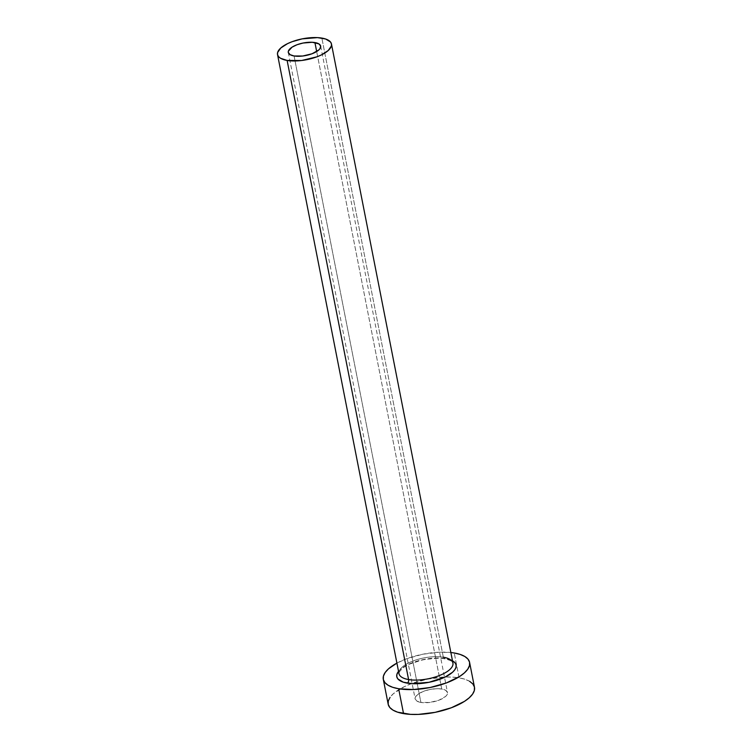 <?xml version="1.0" encoding="UTF-8"?>
<svg xmlns="http://www.w3.org/2000/svg" width="752" height="752" viewBox="0 0 752 752"><rect width="100%" height="100%" fill="white"/><g stroke="black" fill="none" stroke-linecap="round" stroke-linejoin="round"><path stroke-width="0.56" stroke-dasharray="3.76 2.82" d="M441.744 689.02L316.677 51.54L441.744 689.02L445.71 690.336L447.487 692.479L446.81 695.111L445.56 696.484L438.83 700.244L429.571 702.471L420.904 702.434A16.488 6.392 -11.1 0 0 438.745 700.272A16.488 6.392 -11.1 0 0 447.506 692.554A16.488 6.392 -11.1 0 0 441.744 689.02A16.488 6.392 -11.1 0 0 423.902 691.182A16.488 6.392 -11.1 0 0 415.142 698.899A16.488 6.392 -11.1 0 0 420.904 702.434L416.937 701.118L415.16 698.984L415.837 696.352L418.883 693.626L423.818 691.22L429.9 689.499L436.188 688.729L441.744 689.02M294.07 55.977L420.904 702.434L294.07 55.977M443.323 657.201A27.486 10.65 -11.1 0 0 413.591 660.801A27.486 10.65 -11.1 0 0 398.983 673.67C400.139 672.561 395.778 674.929 403.354 667.701C411.88 661.093 432.983 656.505 444.601 658.799C450.298 660.171 453.08 661.6 452.93 663.085A27.486 10.65 -11.1 0 0 443.323 657.201L321.865 38.089L443.323 657.201A27.486 10.65 -11.1 0 0 415.226 660.218A27.486 10.65 -11.1 0 0 398.955 672.232M474.474 687.262A43.973 17.042 -11.1 0 0 459.115 677.843L454.236 652.98L459.115 677.843A43.973 17.042 -11.1 0 0 411.466 683.634A43.973 17.042 -11.1 0 0 388.173 704.192M396.915 663.104A43.973 17.042 168.9 0 1 450.852 652.52L439.422 652.191L422.633 654.249L406.428 658.827L396.915 663.104M398.062 671.997L400.346 669.477L407.8 664.674L423.827 659.438L440.738 658.056L449.63 659.56L452.826 660.989M469.699 681.359L465.056 679.291L459.115 677.843L452.112 677.091L444.3 677.054L427.512 679.112L411.306 683.69L404.209 686.726L393.362 693.701L390.034 697.377M398.532 671.367A30.23 11.712 168.9 0 1 445.551 658.573M320.672 46.098L447.506 692.554M288.307 52.443L415.142 698.899"/><path stroke-width="1.13" d="M314.919 42.563A16.488 6.392 168.9 0 1 320.672 46.098A16.488 6.392 168.9 0 1 311.911 53.815A16.488 6.392 168.9 0 1 294.07 55.977L290.103 54.661L288.326 52.518L288.354 51.239L292.049 47.16L296.984 44.753L303.065 43.033L312.287 42.281L318.886 43.879L320.662 46.022L319.976 48.654L318.726 50.027L311.995 53.787L302.736 56.015L294.07 55.977A16.488 6.392 168.9 0 1 288.307 52.443A16.488 6.392 168.9 0 1 297.078 44.725A16.488 6.392 168.9 0 1 314.919 42.563L316.677 51.54L314.919 42.563M450.824 660.002A30.23 11.712 168.9 0 1 446.547 676.311A30.23 11.712 168.9 0 1 407.34 683.154A2.745 1.767 99.6 0 0 408.59 679.554A27.486 10.65 -11.1 0 0 436.686 676.537A27.486 10.65 -11.1 0 0 452.958 664.524A27.486 10.65 -11.1 0 0 443.323 657.201M277.526 54.558L398.983 673.67A27.486 10.65 -11.1 0 0 408.59 679.554L287.123 60.442A27.486 10.65 168.9 0 1 277.526 54.558A27.486 10.65 168.9 0 1 292.133 41.689A27.486 10.65 168.9 0 1 321.865 38.089A27.486 10.65 168.9 0 1 331.463 43.973A27.486 10.65 168.9 0 1 316.855 56.842A27.486 10.65 168.9 0 1 287.123 60.442L408.59 679.554A27.486 10.65 -11.1 0 0 438.322 675.954A27.486 10.65 -11.1 0 0 452.93 663.085L331.463 43.973M383.294 679.329L388.173 704.192A43.973 17.042 -11.1 0 0 403.533 713.61L398.654 688.747A43.973 17.042 168.9 0 1 383.294 679.329A43.973 17.042 168.9 0 1 396.915 663.104L388.483 668.838L385.156 672.514L383.417 676.123L383.332 679.535L384.902 682.609L388.07 685.232L392.713 687.309L398.654 688.747L403.533 713.61A43.973 17.042 -11.1 0 0 451.106 707.848A43.973 17.042 -11.1 0 0 474.474 687.262L469.596 662.399A43.973 17.042 168.9 0 1 446.227 682.985A43.973 17.042 168.9 0 1 398.654 688.747L413.468 689.537L430.257 687.488L446.462 682.901L459.622 676.49L464.407 672.89L467.735 669.214L469.474 665.605L469.558 662.192L467.988 659.119L464.821 656.496L460.177 654.428L454.236 652.98A43.973 17.042 168.9 0 1 469.596 662.399M450.852 652.52A43.973 17.042 168.9 0 1 454.236 652.98L450.852 652.52M452.478 660.782L455.007 662.794L456.088 664.909L456.022 667.25L454.828 669.731L452.544 672.26L445.09 677.054L429.063 682.29L412.152 683.681L403.26 682.167L397.883 678.943L396.812 676.828L396.868 674.478L398.532 671.367A30.23 11.712 168.9 0 0 407.34 683.154A2.745 1.767 -80.4 0 0 408.59 679.554A27.486 10.65 -11.1 0 1 398.955 672.232M390.034 697.377L388.295 700.986L388.211 704.398L389.78 707.472L392.948 710.095L397.592 712.172L410.536 714.362L418.347 714.4L435.135 712.351L451.341 707.764L464.501 701.353L469.286 697.753L472.613 694.077L474.352 690.468L474.437 687.055L472.867 683.982L469.699 681.359M287.123 60.442L301.571 60.517L317.006 56.795L321.442 54.896L328.22 50.534L331.388 45.985L331.435 43.851L330.457 41.924L325.578 38.991L317.485 37.619L302.116 38.878L291.983 41.745L287.546 43.644L280.769 48.006L277.601 52.555L277.554 54.689L278.531 56.607L280.515 58.252L287.123 60.442"/></g></svg>

